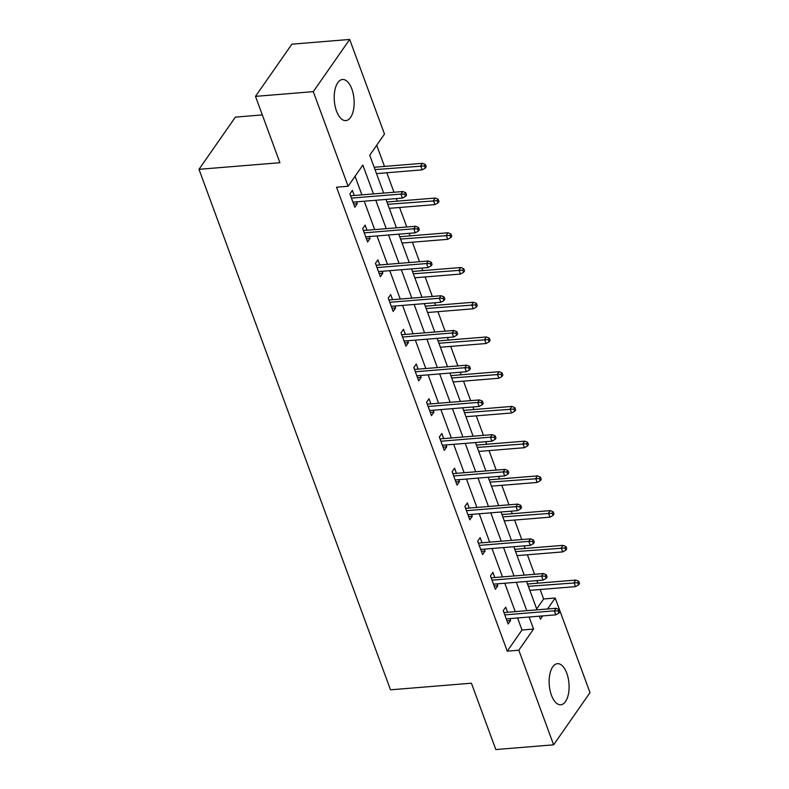 <?xml version="1.0" encoding="UTF-8"?>
<svg xmlns="http://www.w3.org/2000/svg" width="789" height="789" viewBox="0 0 789 789"><rect width="100%" height="100%" fill="white"/><g stroke="black" fill="none" stroke-linecap="round" stroke-linejoin="round"><path stroke-width="1.18" d="M551.442 695.227A20.613 9.872 -94.7 0 1 549.746 674.674A20.613 9.872 -94.7 0 1 557.438 663.687A20.613 9.872 -94.7 0 1 566.788 673.224A20.613 9.872 -94.7 0 1 568.474 693.778A20.613 9.872 -94.7 0 1 560.792 704.764A20.613 9.872 -94.7 0 1 551.442 695.227M336.508 111.062A20.613 9.872 -94.7 0 1 334.812 90.498A20.613 9.872 -94.7 0 1 342.505 79.511A20.613 9.872 -94.7 0 1 351.855 89.049A20.613 9.872 -94.7 0 1 353.541 109.612A20.613 9.872 -94.7 0 1 345.858 120.599A20.613 9.872 -94.7 0 1 336.508 111.062M262.323 114.918L235.378 117.117L198.996 169.319L390.506 689.813L471.418 683.205L495.827 749.55L553.622 744.826L518.807 650.215L533.561 629.05L529.123 617.018M198.996 169.319L279.908 162.712L255.498 96.366L291.881 44.174L349.675 39.45L384.49 134.071L369.735 155.226L383.671 193.098M536.678 608.94L543.631 598.959L540.149 589.511M537.822 583.179L536.875 580.615M534.548 574.284L527.377 554.775M525.04 548.444L524.103 545.88M521.766 539.548L514.596 520.05M512.268 513.718L511.321 511.154M508.994 504.822L501.814 485.324M499.486 478.992L498.54 476.418M496.212 470.086L489.042 450.588M486.714 444.256L485.768 441.692M483.44 435.36L476.26 415.862M473.933 409.53L472.986 406.966M470.658 400.634L463.488 381.126M461.151 374.795L460.214 372.23M457.876 365.899L450.706 346.401M448.379 340.069L447.432 337.505M445.104 331.173L437.925 311.675M435.597 305.343L434.65 302.769M432.323 296.437L425.153 276.939M422.815 270.607L421.878 268.043M419.551 261.711L412.371 242.213M410.043 235.881L409.096 233.317M406.769 226.985L399.589 207.487M397.262 201.146L396.315 198.581M393.987 192.25L386.817 172.752M384.49 166.42L376.698 145.245M543.631 598.959L555.19 598.023L590.004 692.634L553.622 744.826M373.463 193.926L362.851 165.098L348.107 186.263L336.548 187.21L507.248 651.162L522.002 629.997L517.564 617.965M515.237 611.633L504.792 583.229M502.465 576.897L492.011 548.503M489.683 542.171L479.239 513.767M476.901 507.435L466.457 479.041M464.129 472.71L453.675 444.315M451.347 437.984L440.903 409.58M438.576 403.248L428.121 374.854M425.794 368.522L415.349 340.128M413.012 333.786L402.568 305.392M400.24 299.061L389.786 270.666M387.458 264.335L377.014 235.931M374.676 229.599L364.232 201.205M361.904 194.873L355.06 176.282M354.241 195.494L352.358 190.366L349.902 193.897L354.813 207.251L357.269 203.73L356.579 201.826M367.023 230.23L365.139 225.102L362.684 228.623L367.595 241.986L370.051 238.456L369.351 236.562M379.805 264.956L377.911 259.828L375.456 263.358L380.367 276.712L382.833 273.191L382.132 271.288M392.577 299.692L390.693 294.563L388.237 298.084L393.149 311.448L395.605 307.917L394.914 306.024M405.359 334.418L403.475 329.289L401.009 332.82L405.931 346.174L408.386 342.643L407.686 340.749M418.14 369.144L416.247 364.015L413.791 367.546L418.703 380.9L421.168 377.379L420.468 375.475M430.912 403.879L429.029 398.751L426.573 402.272L431.484 415.635L433.94 412.105L433.24 410.211M443.694 438.605L441.81 433.477L439.345 437.007L444.266 450.361L446.722 446.84L446.022 444.937M456.466 473.331L454.582 468.212L452.127 471.733L457.038 485.097L459.494 481.566L458.803 479.663M469.248 508.067L467.364 502.938L464.899 506.469L469.82 519.823L472.276 516.292L471.575 514.398M482.03 542.793L480.136 537.664L477.68 541.195L482.592 554.549L485.057 551.028L484.357 549.124M494.802 577.528L492.918 572.4L490.462 575.921L495.374 589.284L497.829 585.754L497.129 583.86M507.583 612.254L505.7 607.126L503.234 610.656L508.155 624.01L510.611 620.479L509.911 618.586M255.498 96.366L313.292 91.642L349.675 39.45M507.248 651.162L518.807 650.215M348.107 186.263L313.292 91.642M526.796 610.686L516.351 582.292M514.024 575.95L503.569 547.556M501.242 541.224L490.797 512.83M488.46 506.499L478.016 478.095M475.688 471.763L465.234 443.369M462.906 437.037L452.462 408.643M450.134 402.311L439.68 373.907M437.353 367.575L426.908 339.181M424.571 332.85L414.126 304.446M411.799 298.114L401.345 269.72M399.017 263.388L388.573 234.994M386.235 228.662L375.791 200.258M539.341 616.179L540.435 619.178L542.724 615.903M547.536 608.99L555.19 598.023M385.999 199.43L396.453 227.824M398.78 234.155L409.225 262.55M411.552 268.891L422.007 297.285M424.334 303.617L434.778 332.011M437.116 338.343L447.56 366.747M449.888 373.079L460.342 401.473M462.67 407.805L473.114 436.199M475.451 442.53L485.896 470.934M488.223 477.266L498.678 505.66M501.005 511.992L511.45 540.396M513.777 546.728L524.231 575.122M526.559 581.454L537.003 609.848M522.002 629.997L533.561 629.05M353.63 204.026L357.269 203.73M366.402 238.751L370.051 238.456M379.184 273.487L382.833 273.191M391.965 308.213L395.605 307.917M404.737 342.949L408.386 342.643M417.519 377.675L421.168 377.379M430.291 412.4L433.94 412.105M443.073 447.136L446.722 446.84M455.855 481.862L459.494 481.566M468.627 516.598L472.276 516.292M481.408 551.324L485.057 551.028M494.19 586.049L497.829 585.754M506.962 620.785L510.611 620.479M404.747 194.153L405.566 196.382L406.552 194.972L405.733 192.743L404.747 194.153L401.019 194.074L402.498 198.078L352.93 202.132M351.45 198.118L401.019 194.074L402.794 191.53L350.602 195.8M405.733 192.743L402.794 191.53M402.498 198.078L405.566 196.382M425.232 168.165L426.218 166.755L425.399 164.526L424.413 165.937L425.232 168.165L422.164 169.862L420.685 165.858L422.46 163.323L374.164 167.268M424.413 165.937L375.022 169.586M422.164 169.862L376.501 173.6M422.46 163.323L425.399 164.526M417.529 228.879L418.348 231.108L419.324 229.698L418.505 227.469L417.529 228.879L413.801 228.8L415.27 232.814L365.711 236.858M364.232 232.854L413.801 228.8L415.566 226.265L363.374 230.526M418.505 227.469L415.566 226.265M415.27 232.814L418.348 231.108M430.301 263.615L431.119 265.844L432.106 264.433L431.287 262.204L430.301 263.615L426.573 263.536L428.052 267.54L378.483 271.584M377.014 267.579L426.573 263.536L428.348 260.991L376.156 265.252M431.287 262.204L428.348 260.991M428.052 267.54L431.119 265.844M438.013 202.891L438.99 201.481L438.171 199.262L437.195 200.672L438.013 202.891L434.936 204.598L433.467 200.593L435.232 198.049L386.945 201.994M437.195 200.672L387.803 204.321M434.936 204.598L389.273 208.326M435.232 198.049L438.171 199.262M450.785 237.627L451.772 236.217L450.953 233.988L449.967 235.398L450.785 237.627L447.718 239.323L446.239 235.319L448.014 232.775L399.727 236.72M449.967 235.398L400.575 239.047M447.718 239.323L402.055 243.051M448.014 232.775L450.953 233.988M443.083 298.341L443.901 300.57L444.888 299.159L444.059 296.93L443.083 298.341L439.355 298.262L440.824 302.266L391.265 306.319M389.786 302.305L439.355 298.262L441.12 295.727L388.938 299.988M444.059 296.93L441.12 295.727M440.824 302.266L443.901 300.57M455.855 333.076L456.673 335.295L457.659 333.885L456.841 331.666L455.855 333.076L452.136 332.988L453.606 337.002L404.037 341.045M402.568 337.041L452.136 332.988L453.902 330.453L401.709 334.714M456.841 331.666L453.902 330.453M453.606 337.002L456.673 335.295M468.636 367.802L469.455 370.031L470.441 368.621L469.623 366.392L468.636 367.802L464.908 367.723L466.388 371.727L416.819 375.781M415.349 371.767L464.908 367.723L466.684 365.179L414.491 369.439M469.623 366.392L466.684 365.179M466.388 371.727L469.455 370.031M463.567 272.353L464.553 270.943L463.725 268.714L462.748 270.124L463.567 272.353L460.49 274.059L459.02 270.045L460.786 267.51L412.499 271.455M462.748 270.124L413.357 273.773M460.49 274.059L414.827 277.787M460.786 267.51L463.725 268.714M476.339 307.089L477.325 305.678L476.507 303.449L475.52 304.86L476.339 307.089L473.272 308.785L471.802 304.781L473.568 302.236L425.281 306.181M475.52 304.86L426.139 308.509M473.272 308.785L427.608 312.513M473.568 302.236L476.507 303.449M489.121 341.815L490.107 340.404L489.288 338.175L488.302 339.586L489.121 341.815L486.054 343.511L484.574 339.507L486.349 336.972L438.053 340.907M488.302 339.586L438.911 343.235M486.054 343.511L440.39 347.249M486.349 336.972L489.288 338.175M481.418 402.528L482.237 404.757L483.213 403.347L482.395 401.118L481.418 402.528L477.69 402.449L479.16 406.453L429.601 410.507M428.121 406.503L477.69 402.449L479.456 399.915L427.263 404.175M482.395 401.118L479.456 399.915M479.16 406.453L482.237 404.757M501.903 376.54L502.879 375.13L502.06 372.911L501.084 374.321L501.903 376.54L498.826 378.247L497.356 374.233L499.121 371.698L450.835 375.643M501.084 374.321L451.693 377.97M498.826 378.247L453.162 381.975M499.121 371.698L502.06 372.911M494.19 437.264L495.009 439.483L495.995 438.073L495.176 435.853L494.19 437.264L490.462 437.185L491.942 441.189L442.373 445.233M440.903 441.229L490.462 437.185L492.237 434.64L440.045 438.901M495.176 435.853L492.237 434.64M491.942 441.189L495.009 439.483M514.675 411.276L515.661 409.866L514.842 407.637L513.856 409.047L514.675 411.276L511.607 412.972L510.128 408.968L511.903 406.424L463.616 410.369M513.856 409.047L464.465 412.696M511.607 412.972L465.944 416.7M511.903 406.424L514.842 407.637M506.972 471.99L507.791 474.219L508.777 472.808L507.958 470.579L506.972 471.99L503.244 471.911L504.723 475.915L455.154 479.968M453.675 475.954L503.244 471.911L505.019 469.366L452.827 473.637M507.958 470.579L505.019 469.366M504.723 475.915L507.791 474.219M527.456 446.002L528.443 444.592L527.624 442.363L526.638 443.773L527.456 446.002L524.389 447.708L522.91 443.694L524.685 441.159L476.388 445.104M526.638 443.773L477.246 447.422M524.389 447.708L478.726 451.436M524.685 441.159L527.624 442.363M519.754 506.725L520.572 508.944L521.549 507.534L520.73 505.305L519.754 506.725L516.026 506.637L517.495 510.651L467.936 514.694M466.457 510.69L516.026 506.637L517.791 504.102L465.599 508.363M520.73 505.305L517.791 504.102M517.495 510.651L520.572 508.944M540.238 480.738L541.215 479.327L540.396 477.098L539.42 478.509L540.238 480.738L537.161 482.434L535.692 478.43L537.457 475.885L489.17 479.83M539.42 478.509L490.028 482.158M537.161 482.434L491.498 486.162M537.457 475.885L540.396 477.098M532.526 541.451L533.344 543.68L534.331 542.27L533.512 540.041L532.526 541.451L528.798 541.372L530.277 545.377L480.708 549.42M479.239 545.416L528.798 541.372L530.573 538.828L478.381 543.088M533.512 540.041L530.573 538.828M530.277 545.377L533.344 543.68M553.01 515.464L553.996 514.053L553.178 511.824L552.192 513.235L553.01 515.464L549.943 517.16L548.463 513.156L550.239 510.621L501.952 514.556M552.192 513.235L502.8 516.884M549.943 517.16L504.279 520.888M550.239 510.621L553.178 511.824M545.307 576.177L546.126 578.406L547.102 576.996L546.284 574.767L545.307 576.177L541.579 576.098L543.049 580.102L493.49 584.156M492.011 580.152L541.579 576.098L543.345 573.564L491.162 577.824M546.284 574.767L543.345 573.564M543.049 580.102L546.126 578.406M565.792 550.189L566.768 548.779L565.95 546.56L564.973 547.97L565.792 550.189L562.715 551.896L561.245 547.882L563.011 545.347L514.724 549.292M564.973 547.97L515.582 551.619M562.715 551.896L517.051 555.624M563.011 545.347L565.95 546.56M558.079 610.913L558.898 613.132L559.884 611.722L559.066 609.502L558.079 610.913L554.361 610.824L555.831 614.838L506.262 618.882M504.792 614.878L554.361 610.824L556.127 608.289L503.934 612.55M559.066 609.502L556.127 608.289M555.831 614.838L558.898 613.132M578.564 584.925L579.55 583.515L578.731 581.286L577.745 582.696L578.564 584.925L575.497 586.621L574.027 582.617L575.792 580.073L527.506 584.018M577.745 582.696L528.354 586.345M575.497 586.621L529.833 590.35M575.792 580.073L578.731 581.286"/></g></svg>
